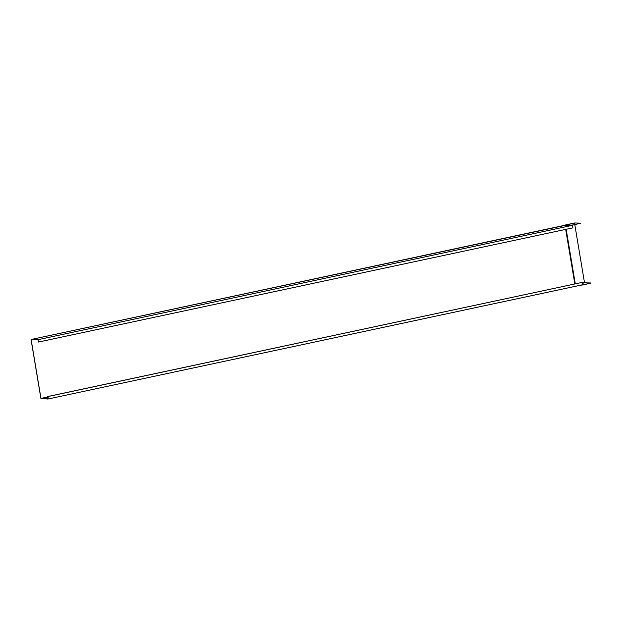 <?xml version="1.0" encoding="UTF-8"?>
<svg xmlns="http://www.w3.org/2000/svg" width="622" height="622" viewBox="0 0 622 622"><rect width="100%" height="100%" fill="white"/><g stroke="black" fill="none" stroke-linecap="round" stroke-linejoin="round"><path stroke-width="0.93" d="M571.781 225.172L565.149 225.592L571.214 225.584L571.711 225.133L565.522 224.993L571.781 225.172L580.855 223.166L574.736 222.971L574.541 223.656L574.736 222.971L565.67 224.907L571.797 225.102M31.24 339.682L38.004 339.892L38.37 342.069L572.932 227.839L38.37 342.069L37.973 339.698L31.209 339.48L565.11 225.389M571.214 225.584L37.973 339.698M571.805 225.312L580.855 223.166M31.1 339.869L40.896 398.414L47.902 399.029L582.464 284.798L582.736 283.632L582.013 282.435L47.505 396.649L48.228 397.855L47.902 399.029L582.41 284.806M31.986 339.705L31.186 339.876L40.982 398.414L47.902 397.163M566.16 229.293L575.28 283.803M47.505 396.649L48.143 397.855L47.863 398.826L41.106 398.616M47.241 396.642L582.013 282.435M581.749 285.125L581.034 285.101M581.08 285.094L581.71 285.117M581.842 285.117L590.9 283.181L582.55 284.767M574.798 224.666L584.439 282.295L584.742 282.8L590.869 282.987M572.878 227.846L572.481 225.475M38.074 341.859L38.517 341.766M47.754 396.968L40.982 398.414M565.693 229.386L574.814 283.904M575.07 283.85L565.95 229.331M582.643 283.243L584.742 282.8M582.41 282.73L584.439 282.295M31.193 339.48L565.235 225.18M565.623 224.915L574.697 222.971M565.235 225.187L565.639 224.907"/></g></svg>
